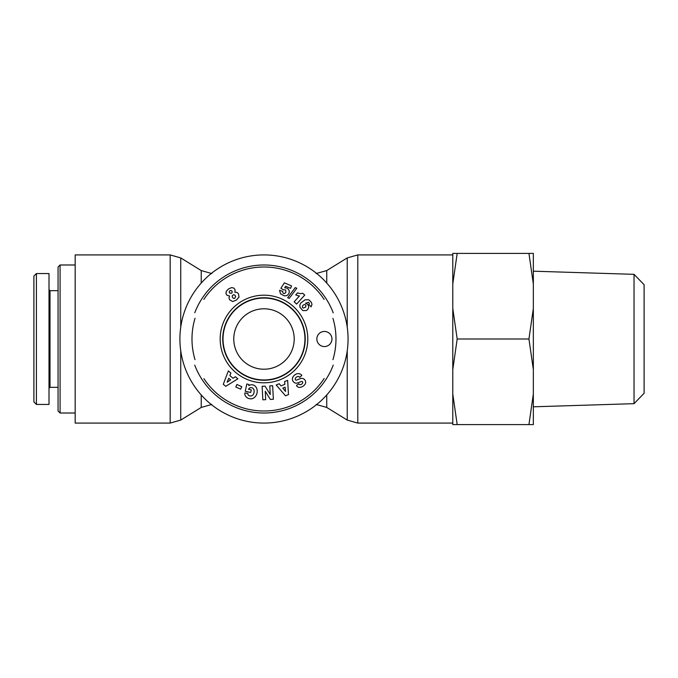 <?xml version="1.0" encoding="UTF-8"?>
<svg xmlns="http://www.w3.org/2000/svg" width="678" height="678" viewBox="0 0 678 678"><rect width="100%" height="100%" fill="white"/><g stroke="black" fill="none" stroke-linecap="round" stroke-linejoin="round"><path stroke-width="1.02" d="M332.966 318.389A71.995 71.995 0 0 1 332.949 359.654M324.177 378.502A71.995 71.995 0 0 1 203.866 378.612M195.001 359.611A71.995 71.995 0 0 1 195.035 318.27M203.849 299.413A71.995 71.995 0 0 1 324.135 299.43M333.229 312.88A74.012 74.012 0 0 0 194.781 312.77M194.739 365.128A74.012 74.012 0 0 0 333.237 365.095M304.939 339A40.951 40.951 0 0 1 263.988 379.951A40.951 40.951 0 0 1 223.028 339A40.951 40.951 0 0 1 263.988 298.049A40.951 40.951 0 0 1 304.939 339M324.398 331.449A7.551 7.551 0 0 1 330.94 342.78A7.551 7.551 0 0 1 317.863 342.78A7.551 7.551 0 0 1 324.398 331.449M222.731 339A41.248 41.248 0 0 1 284.607 303.278A41.248 41.248 0 0 1 284.607 374.722A41.248 41.248 0 0 1 222.731 339M220.181 339A43.799 43.799 0 0 0 285.887 376.934A43.799 43.799 0 0 0 285.887 301.066A43.799 43.799 0 0 0 220.181 339M236.393 300.091L232.681 301.541L229.647 299.803L228.961 297.871L229.545 295.989L227.079 295.303L225.977 293.566L226.257 291.354L228.554 288.904L231.647 287.582L233.817 288.074L235.08 289.701L234.885 292.26L236.842 292.345L238.427 293.65L239.02 297.1L236.393 300.091M250.707 392.46L245.25 391.291L246.817 384.011L248.818 384.443L248.826 385.638A7.094 5.873 102.1 0 1 257.199 390.647A7.094 5.873 102.1 0 1 249.801 398.732L248.97 398.554A7.094 6.017 100.2 0 1 245.029 395.096A4.585 4.585 0 0 1 244.902 392.926L247.894 393.409A1.865 1.865 0 0 0 248.402 395.121A4.221 3.475 -76.8 0 0 253.182 394.621A3.805 2.127 -80.2 0 0 254.106 390.435A4.221 3.382 -77.7 0 0 249.623 388.019A5.738 4.805 -149.6 0 0 248.512 389.282L251.267 389.875L250.707 392.46M265.267 391.231L265.708 399.664L262.844 399.808L262.132 386.291L265.064 386.138L270.251 394.537L269.793 385.892L272.658 385.74L273.37 399.257L270.319 399.418L265.267 391.231M284.616 381.57L287.642 380.35L288.481 394.588L285.506 395.791L276.183 384.985L279.251 383.74L281.006 385.901L284.87 384.341L284.616 381.57M235.376 376.722L237.885 378.799L225.766 386.324L223.291 384.282L228.35 370.934L230.901 373.036L229.842 375.612L233.062 378.265L235.376 376.722M301.583 386.952A5.093 3.814 -43.5 0 1 296.718 385.858L296.447 385.477L298.812 383.799L299.091 384.189A2.136 1.475 -35.3 0 0 301.176 384.443A2.136 1.475 -35.3 0 0 302.761 382.536A0.992 0.992 0 0 0 301.422 381.494L297.634 382.934A3.721 3.721 0 0 1 294.659 382.79A5.314 4.543 -35.3 0 1 294.294 382.587A3.865 2.373 -125.3 0 1 292.608 380.4A5.305 4.526 145.3 0 1 293.082 376.739A5.67 3.949 145.3 0 1 296.218 374.036A5.314 4.517 -35.9 0 1 301.829 375.375L299.651 377.434L299.345 377.002A2.398 1.593 -35.3 0 0 296.701 376.943A2.398 1.593 -35.3 0 0 295.269 379.443A0.992 0.992 0 0 0 296.574 380.104L300.447 378.629A3.721 3.721 0 0 1 302.549 378.468A5.051 4.305 144.7 0 1 303.99 379.078A3.865 2.992 -125.3 0 1 305.439 380.968A5.009 3.822 157.7 0 1 304.524 384.918A23.671 12.882 -131.9 0 1 301.583 386.952M307.515 304.176L308.634 306.125L308.651 307.583L307.634 309.575L306.278 310.575L302.803 310.592L300.091 307.414L299.752 305.464L300.676 303.108L305.092 299.778L308.821 299.795L311.338 302.329L311.99 304.363L311.109 306.846L308.854 304.43L309.388 303.507L308.626 302.278L305.473 303.278L307.515 304.176M286.616 288.048L288.218 289.006L289.328 291.023L289.057 293.218L287.658 295.04L286.286 295.752L284.09 295.761L280.472 293.777L279.539 290.337L282.751 291.328L282.794 292.667L283.599 293.481L284.862 293.447L285.887 292.193L285.675 289.964L283.311 289.769L280.887 288.286L284.379 282.828L291.574 285.921L290.531 288.345L285.658 286.252L284.692 287.786L286.616 288.048M298.625 295.854L295.718 294.913L297.532 292.896L300.346 293.684L302.693 293.252L304.727 295.091L296.633 304.075L294.15 301.837L299.447 295.947L298.625 295.854M296.803 288.26L289.201 298.388L287.675 297.727L295.252 287.599L296.803 288.26M241.766 386.697L240.639 389.18L235.791 386.985L236.919 384.502L241.766 386.697M303.142 308.075L305.676 307.092L306.024 305.651L305.219 304.693L304.007 304.634L302.642 305.6L302.312 307.075L303.142 308.075M227.113 382.231L230.681 379.849L228.749 378.256L227.113 382.231M285.523 391.46L285.133 387.189L282.811 388.121L285.523 391.46M233.596 294.71L232.291 295.616L232.223 296.905L233.198 298.201L234.681 298.43L235.707 296.439L234.825 295.083L233.596 294.71M229.571 290.964L229.181 292.057L229.698 293.116L231.588 293.227L232.249 292.235L231.952 291.116L230.969 290.455L229.571 290.964M60.079 264.988L58.062 267.005L58.062 410.995L60.079 413.012L60.079 264.988L75.182 264.988M36.417 339L36.417 380.248M36.417 273.548L33.9 276.056L33.9 401.927L36.417 404.444L36.417 273.548L49.002 273.548L49.002 404.452L36.417 404.452M49.002 388.341L50.011 387.333L50.011 290.667L49.002 289.659M75.182 423.08L75.182 254.92L170.17 254.92L170.17 423.08L75.182 423.08M179.907 339A84.08 84.08 0 0 0 306.024 411.817A84.08 84.08 0 0 0 306.024 266.183A84.08 84.08 0 0 0 179.907 339M233.774 339A30.205 30.205 0 0 1 279.09 312.838A30.205 30.205 0 0 1 279.09 365.162A30.205 30.205 0 0 1 233.774 339M634.032 403.664L644.1 393.282L644.1 284.718L634.032 274.336L634.032 403.664L533.34 406.808M528.942 253.411L533.34 253.411L533.34 283.972L528.942 253.411L457.184 253.411L452.785 283.972L452.785 253.411L457.184 253.411M533.34 424.589L528.942 424.589L533.34 394.028L533.34 424.589M528.942 339L533.34 308.439L533.34 369.561L528.942 339L457.184 339L452.785 369.561L452.785 308.439L457.184 339M533.34 394.028L533.34 369.561M533.34 308.439L533.34 283.972M457.184 424.589L452.785 424.589L452.785 394.028L457.184 424.589L528.942 424.589M452.785 369.561L452.785 394.028M452.785 283.972L452.785 308.439M201.222 394.952L201.222 407.444L180.738 420.08L180.738 350.806M180.738 327.194L180.738 257.92L170.17 254.92M211.799 273.548L201.222 270.556L201.222 283.048M347.229 350.806L347.229 420.08L357.798 423.08L357.798 254.92L452.785 254.92M326.745 283.048L326.745 270.556L347.229 257.92L347.229 327.194M316.168 404.452L326.745 407.444L326.745 394.952M60.079 413.012L75.182 413.012M50.011 387.333L58.062 387.333M50.011 290.667L58.062 290.667M180.738 420.08L170.17 423.08M201.222 270.556L180.738 257.92M211.799 404.452L201.222 407.444M326.745 407.444L347.229 420.08M347.229 257.92L357.798 254.92M357.798 423.08L452.785 423.08M316.168 273.548L326.745 270.556M634.032 274.336L533.34 271.192"/></g></svg>
